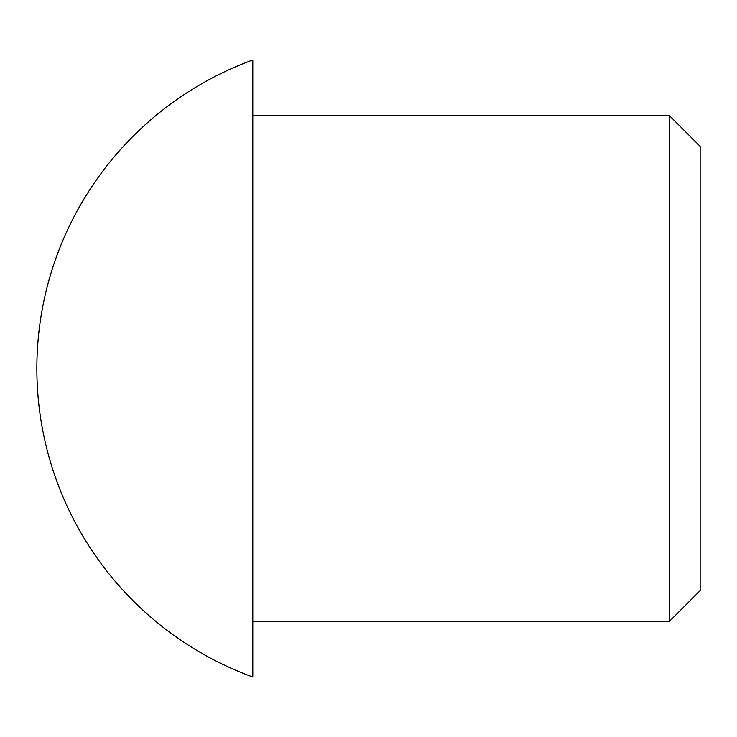 <?xml version="1.0" encoding="UTF-8"?>
<svg xmlns="http://www.w3.org/2000/svg" width="737" height="737" viewBox="0 0 737 737"><rect width="100%" height="100%" fill="white"/><g stroke="black" fill="none" stroke-linecap="round" stroke-linejoin="round"><path stroke-width="1.11" d="M700.15 146.368L700.15 590.632L669.297 621.475L669.297 115.525L700.15 146.368M252.809 59.992L252.809 677.008A328.343 328.343 0 0 1 252.809 59.992M252.809 115.525L669.297 115.525M252.809 621.475L669.297 621.475"/></g></svg>
